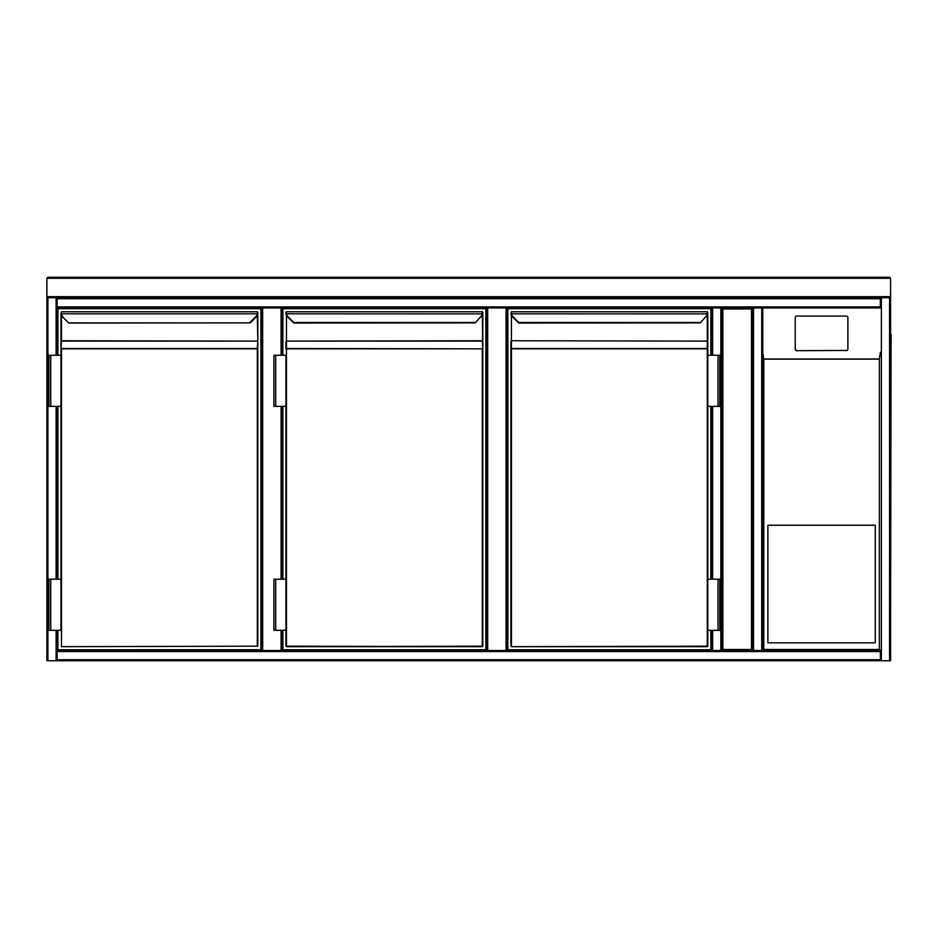 <?xml version="1.0" encoding="UTF-8"?>
<svg xmlns="http://www.w3.org/2000/svg" width="938" height="938" viewBox="0 0 938 938"><rect width="100%" height="100%" fill="white"/><g stroke="black" fill="none" stroke-linecap="round" stroke-linejoin="round"><path stroke-width="1.41" d="M762.758 650.011L762.758 307.934L762.758 352.242L762.758 307.934L880.36 307.934L721.85 307.934L752.534 307.934L752.534 650.526L721.85 650.526L721.85 307.934L722.87 308.954L722.87 649.495L751.502 649.495L752.534 650.526L752.534 307.934L753.554 307.934L753.554 650.526L761.738 650.526L761.738 307.934M761.738 660.751L46.9 660.751L46.9 297.709L56.104 297.709L56.104 355.232M879.34 297.709L880.36 297.709L880.36 298.73L57.124 298.73L57.124 297.709L761.738 297.709M506.074 307.934L507.095 307.934L507.095 650.526L506.074 650.526L506.074 307.934L487.666 307.934L487.666 650.526L486.646 650.526L486.646 307.934L282.115 307.934L282.115 355.232M282.115 406.365L282.115 579.192M282.115 630.324L282.115 650.526M261.655 650.526L261.655 307.934M486.646 650.526L486.646 307.934L487.666 307.934M487.666 650.526L506.074 650.526M751.502 649.495L751.502 308.954L752.534 307.934L752.534 650.526L753.554 650.526L721.85 650.526L722.87 649.495M711.625 355.232L711.625 307.934L57.124 307.934L57.124 355.232M57.124 406.365L57.124 579.192M57.124 630.324L57.124 650.526L712.645 650.526L711.625 650.526L711.625 630.324M880.36 298.73L880.36 307.934M57.124 298.73L57.124 307.934M881.38 660.751L881.38 297.709L890.584 297.709L890.584 660.751L880.36 660.751L880.36 650.526L762.758 650.526L880.36 650.011M57.124 660.751L880.36 660.751L57.124 660.751L57.124 659.731L880.36 659.731M57.124 650.526L57.124 659.731M762.758 307.934L762.758 650.526L761.738 650.526M721.85 650.526L721.85 307.934L721.85 650.526L720.83 650.526L720.83 307.934L712.645 307.934L712.645 355.232M711.625 579.192L711.625 406.365M712.645 630.324L712.645 650.526L720.83 650.526M720.83 307.934L721.85 307.934M890.584 298.73L890.584 659.731M891.1 334.526L890.584 623.934M767.87 642.847L875.26 642.847L875.26 525.245L767.87 525.245L767.87 642.847M846.357 350.695A1.536 1.513 -0 0 0 847.893 349.171L847.893 317.572A1.536 1.513 -0 0 0 846.357 316.059L796.761 316.059A1.536 1.513 180 0 0 795.225 317.572L795.225 349.171A1.536 1.513 -0 0 0 796.761 350.695L846.357 350.437L796.761 350.695M795.225 349.171L795.225 317.818M879.34 359.137L763.778 359.137L762.758 352.242L762.758 650.526L763.778 649.495L879.34 649.495L879.34 359.137L880.36 352.242M795.225 348.924A1.536 1.513 -0 0 0 796.761 350.437M846.357 350.437A1.536 1.513 -0 0 0 847.893 348.924M879.34 649.495L880.36 650.526M57.898 355.232L57.898 308.696L260.893 308.696L260.893 649.753L57.898 649.753L57.898 630.324M57.898 579.192L57.898 406.365M68.873 323.047L62.459 316.845A5.112 5.112 0 0 1 61.005 313.878L61.474 311.768L257.305 311.768L61.474 311.768L61.005 313.878A5.112 5.112 0 0 0 62.459 316.845A5.112 5.112 0 0 1 61.005 313.878A5.112 5.112 0 0 0 62.459 316.845L68.873 323.047L250.282 322.895M257.305 313.034L257.786 313.878L257.821 312.284L257.786 313.878A5.112 5.112 0 0 1 256.32 316.845L250.305 322.871L68.486 322.871M60.958 313.351L60.958 355.232L61.474 348.479L257.305 348.479L257.821 341.479L257.821 646.176L61.474 646.681L257.305 646.176L257.305 348.842L61.474 348.842L61.474 646.681M50.734 406.365L60.958 406.365L60.958 579.192L60.958 355.232L48.94 355.232L48.94 406.365L50.734 406.365L50.734 355.232M257.821 646.176L257.821 312.331M257.821 313.351L257.821 341.479M61.474 313.034L61.005 313.878M50.734 630.324L48.94 630.324L48.94 579.192L50.734 579.192L50.734 630.324L60.958 630.324L60.958 579.192L50.734 579.192M282.877 355.232L282.877 308.696L485.872 308.696L485.872 649.753L282.877 649.753L282.877 630.324M282.877 579.192L282.877 406.365M293.852 323.047L287.438 316.845L293.852 323.047L475.261 322.895M482.296 646.681L482.296 348.842L286.453 348.842L286.453 646.176L482.296 646.681L286.453 646.681L482.8 646.176L482.8 312.331M475.285 322.871L480.948 316.481A4.596 4.596 0 0 0 482.261 313.808L482.296 311.768L286.453 311.768L482.296 311.768L482.296 313.034M286.453 313.034L285.984 313.878L285.949 312.284L285.984 313.878A5.112 5.112 0 0 0 287.438 316.845A5.112 5.112 0 0 1 285.984 313.878A5.112 5.112 0 0 0 287.438 316.845A5.112 5.112 0 0 1 285.984 313.878M286.453 315.461L286.453 348.479L482.8 348.842L482.296 315.461M285.949 348.842L285.949 341.479M275.713 406.365L285.949 406.365L285.949 579.192L285.949 355.232L273.931 355.232L273.931 406.365L275.713 406.365L275.713 355.232M275.713 579.192L285.949 579.192L285.949 646.176L285.949 630.324L273.931 630.324L273.931 579.192L275.713 579.192L275.713 630.324M482.765 313.878A5.112 5.112 0 0 1 481.311 316.845A5.112 5.112 0 0 0 482.765 313.878L286.489 313.808A4.596 4.596 0 0 0 287.802 316.481L293.829 322.508L474.921 322.508M710.852 630.324L710.852 649.753L507.857 649.753L507.857 308.696L710.852 308.696L710.852 355.232M710.852 406.365L710.852 579.192M711.625 650.526L507.095 650.526L507.095 307.934L711.625 307.934M518.831 323.047L512.429 316.845L518.831 323.047L700.24 322.895M707.791 646.176L707.791 630.324L707.275 646.681L511.445 646.681L707.275 646.176L707.275 348.842L511.445 348.842L511.445 646.176L510.929 348.842L510.929 646.176M700.264 322.871L705.927 316.481A4.596 4.596 0 0 0 707.24 313.808L707.791 312.331M511.445 313.034L511.445 311.768L707.275 311.768L511.445 311.768L510.976 313.878A5.112 5.112 0 0 0 512.429 316.845A5.112 5.112 0 0 1 510.976 313.878A5.112 5.112 0 0 0 512.429 316.845A5.112 5.112 0 0 1 510.976 313.878M511.445 315.461L511.445 348.479L707.275 348.479L707.791 355.232L707.791 313.351M510.929 348.842L510.929 341.479M707.791 341.479L707.275 348.842L707.275 315.461M718.016 406.365L707.791 406.365L707.791 579.192L707.791 355.232L719.809 355.232L719.809 406.365L718.016 406.365L718.016 355.232M707.744 313.878A5.112 5.112 0 0 1 706.291 316.845A5.112 5.112 0 0 0 707.744 313.878L511.48 313.808A4.596 4.596 0 0 0 512.793 316.481L518.808 322.508L699.912 322.508M707.275 313.034L707.275 311.768L707.791 312.284M718.016 630.324L719.809 630.324L719.809 579.192L718.016 579.192L718.016 630.324L707.791 630.324L707.791 579.192L718.016 579.192M47.92 660.751L47.92 297.709L46.9 296.678L890.584 296.678L889.564 297.709L47.92 297.709L46.9 296.678L46.9 278.269L47.92 277.249L889.564 277.249L890.584 278.269L46.9 278.269L47.92 277.249M889.564 660.751L889.564 297.709L890.584 296.678L890.584 278.269L889.564 277.249M281.083 650.526L281.083 630.324M281.083 579.192L281.083 406.365M281.083 355.232L281.083 307.934M262.675 307.934L262.675 650.526M751.502 308.954L722.87 308.954M56.104 406.365L56.104 579.192M56.104 630.324L56.104 660.751M880.36 306.914L57.124 306.914M57.124 651.547L880.36 651.547M712.645 579.192L712.645 406.365M763.778 359.137L763.778 649.495M763.626 358.984L879.492 358.984M61.474 315.461L61.474 340.752L257.305 341.115L61.474 341.115L60.958 348.842M257.821 340.752L257.305 315.461M249.942 322.508L255.968 316.481A4.596 4.596 0 0 0 257.27 313.808L61.509 313.808A4.596 4.596 0 0 0 62.823 316.481M257.786 313.878A5.112 5.112 0 0 1 256.32 316.845L255.968 316.481M60.958 341.479L60.958 340.752M482.8 348.842L482.296 341.115L286.453 341.115L482.296 340.752L482.8 341.479M707.275 341.115L511.445 340.752L707.275 341.115"/></g></svg>
